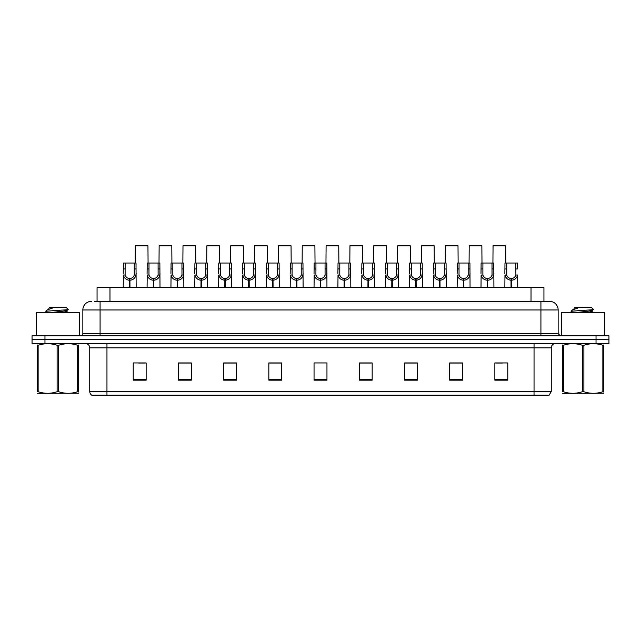 <?xml version="1.0" encoding="UTF-8"?>
<svg xmlns="http://www.w3.org/2000/svg" width="641" height="641" viewBox="0 0 641 641"><rect width="100%" height="100%" fill="white"/><g stroke="black" fill="none" stroke-linecap="round" stroke-linejoin="round"><path stroke-width="0.96" d="M97.063 301.342L97.063 287.569L543.937 287.569L543.937 301.342M551.26 391.491L549.153 395.193L534.041 395.193L534.041 391.491L551.26 391.491L551.26 347.839A4.303 4.303 0 0 1 555.563 343.536M534.041 395.193L91.847 395.193A4.303 4.303 0 0 1 89.74 391.491L89.74 347.839C89.484 345.227 88.049 343.792 85.437 343.536M608.95 343.536L608.95 339.658L32.05 339.658L32.05 343.536L44.966 343.536L44.966 339.658L32.05 339.658L32.05 335.78L44.966 335.78L44.966 339.658L608.95 339.658L608.95 343.536L44.966 343.536M507.776 380.169L507.776 362.95L494.86 362.95L494.86 380.169L507.776 380.169M462.57 380.169L462.57 362.95L449.653 362.95L449.653 380.169L462.57 380.169M417.371 380.169L417.371 362.95L404.455 362.95L404.455 380.169L417.371 380.169M372.165 380.169L372.165 362.95L359.248 362.95L359.248 380.169L372.165 380.169M146.14 380.169L146.14 362.95L133.224 362.95L133.224 380.169L146.14 380.169M191.347 380.169L191.347 362.95L178.43 362.95L178.43 380.169L191.347 380.169M236.545 380.169L236.545 362.95L223.629 362.95L223.629 380.169L236.545 380.169M281.752 380.169L281.752 362.95L268.835 362.95L268.835 380.169L281.752 380.169M326.958 380.169L326.958 362.95L314.042 362.95L314.042 380.169L326.958 380.169M138.392 363.038L144.85 363.038M186.09 363.038L180.626 363.038M233.797 363.038L228.324 363.038M281.495 363.038L276.031 363.038M269.573 363.038L281.752 363.038M496.15 363.038L502.608 363.038M460.374 363.038L454.91 363.038M412.676 362.95L407.203 363.038M359.248 363.038L371.427 363.038M364.969 362.95L359.505 363.038M317.271 362.95L323.729 362.95M236.545 363.038L223.629 363.038M191.347 363.038L178.43 363.038M417.371 363.038L404.455 363.038M462.57 363.038L449.653 363.038M94.676 301.342L546.525 301.342M94.475 301.342L100.076 301.342L100.076 309.956L82.849 309.956L82.849 333.632A2.155 2.155 0 0 1 80.702 335.78M91.463 301.342A8.613 8.613 0 0 0 82.849 309.956M549.537 301.342A8.613 8.613 0 0 1 558.151 309.956L540.924 309.956L540.924 301.342L549.409 301.342M558.151 309.956L558.151 333.632L560.298 335.78M608.95 335.78L608.95 339.658L608.95 335.78L44.966 335.78M129.41 287.569L129.482 278.523C127.279 278.298 125.82 277.128 125.115 275.021L125.139 263.026L136.02 263.026L136.148 287.569M129.41 280.245C126.205 279.885 124.186 278.138 123.352 275.021L123.232 287.569M123.232 273.475L123.368 263.026L125.139 263.026M129.899 287.569L129.899 278.523C132.11 278.298 133.568 277.128 134.265 275.021L134.249 263.026M129.899 278.523L129.971 287.569M129.482 278.523L129.482 287.569M136.148 273.475L136.036 275.021C135.203 278.138 133.184 279.885 129.971 280.245M148.079 263.026L147.943 245.807L135.291 245.807L135.163 263.026M153.263 287.569L153.335 278.523C151.124 278.298 149.674 277.128 148.968 275.021L148.992 263.026L159.873 263.026L160.002 287.569M153.263 280.245C150.05 279.885 148.031 278.138 147.206 275.021L147.085 287.569M147.085 273.475L147.214 263.026L148.992 263.026M153.752 287.569L153.752 278.523C155.963 278.298 157.414 277.128 158.119 275.021L158.095 263.026M153.752 278.523L153.824 287.569M153.335 278.523L153.335 287.569M160.002 273.475L159.881 275.021C159.056 278.138 157.037 279.885 153.824 280.245M177.116 287.569L177.188 278.523C174.977 278.298 173.519 277.128 172.822 275.021L172.838 263.026L183.719 263.026L183.855 287.569M177.116 280.245C173.903 279.885 171.884 278.138 171.051 275.021L170.939 287.569M170.939 273.475L171.067 263.026L172.838 263.026M177.597 287.569L177.597 278.523C179.809 278.298 181.267 277.128 181.972 275.021L181.948 263.026M177.597 278.523L177.677 287.569M177.188 278.523L177.188 287.569M183.855 273.475L183.735 275.021C182.901 278.138 180.882 279.885 177.677 280.245M200.962 287.569L201.042 278.523C198.83 278.298 197.372 277.128 196.667 275.021L196.691 263.026L207.572 263.026L207.7 287.569M200.962 280.245C197.757 279.885 195.737 278.138 194.904 275.021L194.784 287.569M194.784 273.475L194.92 263.026L196.691 263.026M201.45 287.569L201.45 278.523C203.662 278.298 205.12 277.128 205.817 275.021L205.801 263.026M201.45 278.523L201.53 287.569M201.042 278.523L201.042 287.569M207.7 273.475L207.588 275.021C206.755 278.138 204.735 279.885 201.53 280.245M224.815 287.569L224.887 278.523C222.683 278.298 221.225 277.128 220.52 275.021L220.544 263.026L231.425 263.026L231.553 287.569M224.815 280.245C221.602 279.885 219.583 278.138 218.757 275.021L218.637 287.569M218.637 273.475L218.773 263.026L220.544 263.026M225.303 287.569L225.303 278.523C227.515 278.298 228.965 277.128 229.67 275.021L229.654 263.026M225.303 278.523L225.376 287.569M224.887 278.523L224.887 287.569M231.553 273.475L231.433 275.021C230.608 278.138 228.589 279.885 225.376 280.245M171.924 263.026L171.796 245.807L159.144 245.807L159.008 263.026M195.777 263.026L195.649 245.807L182.997 245.807L182.861 263.026M219.631 263.026L219.494 245.807L206.843 245.807L206.714 263.026M517.648 275.021L515.885 275.021C515.18 277.128 513.721 278.298 511.518 278.523L511.59 280.245C514.795 279.885 516.814 278.138 517.648 275.021L517.768 287.569M79.404 335.78L79.404 312.536L36.353 312.536L36.353 335.78M604.647 335.78L604.647 312.536L561.596 312.536L561.596 335.78M78.386 393.245L37.378 393.318M78.386 392.012L78.386 391.731C78.386 393.822 78.386 393.822 78.386 391.731L77.625 391.731L77.625 345.275C71.319 343.191 64.997 343.191 58.643 345.275L57.121 345.275C50.815 343.191 44.493 343.191 38.14 345.275L37.378 345.275C37.378 343.191 37.378 343.191 37.378 345.275L37.378 344.994M58.643 345.275L58.643 391.731C64.941 393.814 71.271 393.814 77.625 391.731M58.643 391.731L57.121 391.731L57.121 345.275M78.386 344.994L78.386 345.275C78.386 343.191 78.386 343.191 78.386 345.275L77.625 345.275M47.706 312.536L45.856 311.414M50.743 312.536L62.417 311.294L66.832 310.516L68.315 309.595L66.079 307.368L49.678 307.368L48.94 308.241M68.283 309.667L46.168 311.205M45.856 311.197L47.322 309.819L52.169 308.241L50.751 308.241M78.386 345.275L78.386 391.731M38.14 345.275L38.14 391.731L37.378 391.731L37.378 345.275M38.14 391.731C44.437 393.814 50.767 393.814 57.121 391.731M37.378 391.731C37.378 393.822 37.378 393.822 37.378 391.731M66.832 310.516L66.952 311.75L64.356 311.069M63.579 312.536L66.952 311.75M47.322 309.819L52.169 308.241M603.622 393.245L562.614 393.318M603.622 392.012L603.622 391.731C603.622 393.822 603.622 393.822 603.622 391.731L602.861 391.731L602.861 345.275C596.563 343.191 590.233 343.191 583.879 345.275L582.357 345.275C576.059 343.191 569.729 343.191 563.375 345.275L562.614 345.275C562.614 343.191 562.614 343.191 562.614 345.275L562.614 344.994M583.879 345.275L583.879 391.731C590.185 393.814 596.507 393.814 602.861 391.731M583.879 391.731L582.357 391.731L582.357 345.275M603.622 344.994L603.622 345.275C603.622 343.191 603.622 343.191 603.622 345.275L602.861 345.275M572.942 312.536L571.091 311.414M575.979 312.536L587.653 311.294L592.068 310.516L593.55 309.595L591.322 307.368L574.921 307.368L574.184 308.241M593.518 309.667L571.403 311.205M571.091 311.197L572.565 309.819L577.405 308.241L575.987 308.241M603.622 345.275L603.622 391.731M563.375 345.275L563.375 391.731L562.614 391.731L562.614 345.275M563.375 391.731C569.681 393.814 576.003 393.814 582.357 391.731M562.614 391.731C562.614 393.822 562.614 393.822 562.614 391.731M592.068 310.516L592.188 311.75L589.592 311.069M588.823 312.536L592.188 311.75M572.565 309.819L577.405 308.241M248.668 287.569L248.74 278.523C246.529 278.298 245.07 277.128 244.373 275.021L244.389 263.026L255.27 263.026L255.406 287.569M248.668 280.245C245.455 279.885 243.436 278.138 242.602 275.021L242.49 287.569M242.49 273.475L242.619 263.026L244.389 263.026M249.157 287.569L249.157 278.523C251.36 278.298 252.818 277.128 253.524 275.021L253.499 263.026M249.157 278.523L249.229 287.569M248.74 278.523L248.74 287.569M255.406 273.475L255.286 275.021C254.461 278.138 252.442 279.885 249.229 280.245M272.513 287.569L272.593 278.523C270.382 278.298 268.924 277.128 268.226 275.021L268.242 263.026L279.123 263.026L279.26 287.569M272.513 280.245C269.308 279.885 267.289 278.138 266.456 275.021L266.344 287.569M266.344 273.475L266.472 263.026L268.242 263.026M273.002 287.569L273.002 278.523C275.213 278.298 276.672 277.128 277.377 275.021L277.353 263.026M273.002 278.523L273.082 287.569M272.593 278.523L272.593 287.569M279.26 273.475L279.139 275.021C278.306 278.138 276.287 279.885 273.082 280.245M296.366 287.569L296.446 278.523C294.235 278.298 292.777 277.128 292.072 275.021L292.096 263.026L302.977 263.026L303.105 287.569M296.366 280.245C293.161 279.885 291.142 278.138 290.309 275.021L290.189 287.569M290.189 273.475L290.325 263.026L292.096 263.026M296.855 287.569L296.855 278.523C299.067 278.298 300.525 277.128 301.222 275.021L301.206 263.026M296.855 278.523L296.927 287.569M296.446 278.523L296.446 287.569M303.105 273.475L302.993 275.021C302.159 278.138 300.14 279.885 296.927 280.245M243.476 263.026L243.348 245.807L230.696 245.807L230.568 263.026M267.329 263.026L267.201 245.807L254.549 245.807L254.413 263.026M291.182 263.026L291.046 245.807L278.394 245.807L278.266 263.026M320.22 287.569L320.292 278.523C318.08 278.298 316.63 277.128 315.925 275.021L315.949 263.026L326.83 263.026L326.958 287.569M320.22 280.245C317.007 279.885 314.987 278.138 314.162 275.021L314.042 287.569M314.042 273.475L314.17 263.026L315.949 263.026M320.708 287.569L320.708 278.523C322.92 278.298 324.37 277.128 325.075 275.021L325.051 263.026M320.708 278.523L320.78 287.569M320.292 278.523L320.292 287.569M326.958 273.475L326.838 275.021C326.013 278.138 323.993 279.885 320.78 280.245M344.073 287.569L344.145 278.523C341.933 278.298 340.475 277.128 339.778 275.021L339.794 263.026L350.675 263.026L350.811 287.569M344.073 280.245C340.86 279.885 338.841 278.138 338.007 275.021L337.895 287.569M337.895 273.475L338.023 263.026L339.794 263.026M344.554 287.569L344.554 278.523C346.765 278.298 348.223 277.128 348.928 275.021L348.904 263.026M344.554 278.523L344.634 287.569M344.145 278.523L344.145 287.569M350.811 273.475L350.691 275.021C349.858 278.138 347.839 279.885 344.634 280.245M367.918 287.569L367.998 278.523C365.787 278.298 364.328 277.128 363.623 275.021L363.647 263.026L374.528 263.026L374.656 287.569M367.918 280.245C364.713 279.885 362.694 278.138 361.861 275.021L361.74 287.569M361.74 273.475L361.877 263.026L363.647 263.026M368.407 287.569L368.407 278.523C370.618 278.298 372.076 277.128 372.774 275.021L372.758 263.026M368.407 278.523L368.487 287.569M367.998 278.523L367.998 287.569M374.656 273.475L374.544 275.021C373.711 278.138 371.692 279.885 368.487 280.245M391.771 287.569L391.843 278.523C389.64 278.298 388.182 277.128 387.476 275.021L387.501 263.026L398.382 263.026L398.51 287.569M391.771 280.245C388.558 279.885 386.539 278.138 385.714 275.021L385.594 287.569M385.594 273.475L385.73 263.026L387.501 263.026M392.26 287.569L392.26 278.523C394.471 278.298 395.93 277.128 396.627 275.021L396.611 263.026M392.26 278.523L392.332 287.569M391.843 278.523L391.843 287.569M398.51 273.475L398.398 275.021C397.564 278.138 395.545 279.885 392.332 280.245M415.624 287.569L415.697 278.523C413.485 278.298 412.035 277.128 411.33 275.021L411.346 263.026L422.227 263.026L422.363 287.569M415.624 280.245C412.411 279.885 410.392 278.138 409.567 275.021L409.447 287.569M409.447 273.475L409.575 263.026L411.346 263.026M416.113 287.569L416.113 278.523C418.317 278.298 419.775 277.128 420.48 275.021L420.456 263.026M416.113 278.523L416.185 287.569M415.697 278.523L415.697 287.569M422.363 273.475L422.243 275.021C421.417 278.138 419.398 279.885 416.185 280.245M315.035 263.026L314.899 245.807L302.248 245.807L302.119 263.026M338.881 263.026L338.752 245.807L326.101 245.807L325.965 263.026M362.734 263.026L362.606 245.807L349.954 245.807L349.818 263.026M386.587 263.026L386.451 245.807L373.799 245.807L373.671 263.026M410.432 263.026L410.304 245.807L397.652 245.807L397.524 263.026M439.47 287.569L439.55 278.523C437.338 278.298 435.88 277.128 435.183 275.021L435.199 263.026L446.08 263.026L446.216 287.569M439.47 280.245C436.265 279.885 434.245 278.138 433.412 275.021L433.3 287.569M433.3 273.475L433.428 263.026L435.199 263.026M439.958 287.569L439.958 278.523C442.17 278.298 443.628 277.128 444.333 275.021L444.309 263.026M439.958 278.523L440.038 287.569M439.55 278.523L439.55 287.569M446.216 273.475L446.096 275.021C445.263 278.138 443.243 279.885 440.038 280.245M463.323 287.569L463.403 278.523C461.191 278.298 459.733 277.128 459.028 275.021L459.052 263.026L469.933 263.026L470.061 287.569M463.323 280.245C460.118 279.885 458.099 278.138 457.265 275.021L457.145 287.569M457.145 273.475L457.281 263.026L459.052 263.026M463.812 287.569L463.812 278.523C466.023 278.298 467.481 277.128 468.178 275.021L468.162 263.026M463.812 278.523L463.884 287.569M463.403 278.523L463.403 287.569M470.061 273.475L469.949 275.021C469.116 278.138 467.097 279.885 463.884 280.245M487.176 287.569L487.248 278.523C485.037 278.298 483.586 277.128 482.881 275.021L482.905 263.026L493.786 263.026L493.915 287.569M487.176 280.245C483.963 279.885 481.944 278.138 481.119 275.021L480.998 287.569M480.998 273.475L481.127 263.026L482.905 263.026M487.665 287.569L487.665 278.523C489.876 278.298 491.327 277.128 492.032 275.021L492.008 263.026M487.665 278.523L487.737 287.569M487.248 278.523L487.248 287.569M493.915 273.475L493.794 275.021C492.969 278.138 490.95 279.885 487.737 280.245M511.029 287.569L511.029 280.245C507.816 279.885 505.797 278.138 504.964 275.021L504.852 287.569M504.852 273.475L504.98 263.026L506.751 263.026L506.735 275.021C507.432 277.128 508.89 278.298 511.101 278.523L511.101 287.569M515.861 263.026L517.632 263.026L517.632 268.932L515.861 268.932L515.861 263.026L506.751 263.026M511.518 278.523L511.518 287.569M515.885 275.021L515.861 268.932M511.59 280.245L511.59 287.569M511.029 280.245L511.101 278.523M434.286 263.026L434.157 245.807L421.506 245.807L421.369 263.026M458.139 263.026L458.003 245.807L445.351 245.807L445.223 263.026M481.992 263.026L481.856 245.807L469.204 245.807L469.076 263.026M505.837 263.026L505.709 245.807L493.057 245.807L492.921 263.026M109.98 301.342L109.98 287.569M531.02 301.342L531.02 287.569M534.041 343.536L534.041 347.839L89.74 347.839M551.26 347.839L534.041 347.839L534.041 391.491L106.959 391.491L106.959 395.193M89.74 391.491L106.959 391.491L106.959 343.536M596.034 343.536L596.034 335.78M326.958 379.568L314.042 379.568M281.752 379.568L268.835 379.568M236.545 379.568L223.629 379.568M191.347 379.568L178.43 379.568M146.14 379.568L133.224 379.568M372.165 379.568L359.248 379.568M417.371 379.568L404.455 379.568M462.57 379.568L449.653 379.568M507.776 379.568L494.86 379.568M100.076 335.78L100.076 333.632L558.151 333.632M82.849 333.632L100.076 333.632L100.076 309.956L540.924 309.956L540.924 335.78M125.139 268.932L123.368 268.932M125.115 275.021L123.352 275.021M136.036 275.021L134.265 275.021M136.02 268.932L134.249 268.932M148.992 268.932L147.214 268.932M148.968 275.021L147.206 275.021M159.881 275.021L158.119 275.021M159.873 268.932L158.095 268.932M172.838 268.932L171.067 268.932M172.822 275.021L171.051 275.021M183.735 275.021L181.972 275.021M183.719 268.932L181.948 268.932M196.691 268.932L194.92 268.932M196.667 275.021L194.904 275.021M207.588 275.021L205.817 275.021M207.572 268.932L205.801 268.932M220.544 268.932L218.773 268.932M220.52 275.021L218.757 275.021M231.433 275.021L229.67 275.021M231.425 268.932L229.654 268.932M244.389 268.932L242.619 268.932M244.373 275.021L242.602 275.021M255.286 275.021L253.524 275.021M255.27 268.932L253.499 268.932M268.242 268.932L266.472 268.932M268.226 275.021L266.456 275.021M279.139 275.021L277.377 275.021M279.123 268.932L277.353 268.932M292.096 268.932L290.325 268.932M292.072 275.021L290.309 275.021M302.993 275.021L301.222 275.021M302.977 268.932L301.206 268.932M315.949 268.932L314.17 268.932M315.925 275.021L314.162 275.021M326.838 275.021L325.075 275.021M326.83 268.932L325.051 268.932M339.794 268.932L338.023 268.932M339.778 275.021L338.007 275.021M350.691 275.021L348.928 275.021M350.675 268.932L348.904 268.932M363.647 268.932L361.877 268.932M363.623 275.021L361.861 275.021M374.544 275.021L372.774 275.021M374.528 268.932L372.758 268.932M387.501 268.932L385.73 268.932M387.476 275.021L385.714 275.021M398.398 275.021L396.627 275.021M398.382 268.932L396.611 268.932M411.346 268.932L409.575 268.932M411.33 275.021L409.567 275.021M422.243 275.021L420.48 275.021M422.227 268.932L420.456 268.932M435.199 268.932L433.428 268.932M435.183 275.021L433.412 275.021M446.096 275.021L444.333 275.021M446.08 268.932L444.309 268.932M459.052 268.932L457.281 268.932M459.028 275.021L457.265 275.021M469.949 275.021L468.178 275.021M469.933 268.932L468.162 268.932M482.905 268.932L481.127 268.932M482.881 275.021L481.119 275.021M493.794 275.021L492.032 275.021M493.786 268.932L492.008 268.932M506.751 268.932L504.98 268.932M506.735 275.021L504.964 275.021M46.224 393.197L45.743 393.47M48.812 308.241L48.812 309.018M66.832 311.622L68.403 312.536M571.46 393.197L570.979 393.47M574.048 308.241L574.048 309.018M592.068 311.622L593.638 312.536"/></g></svg>
